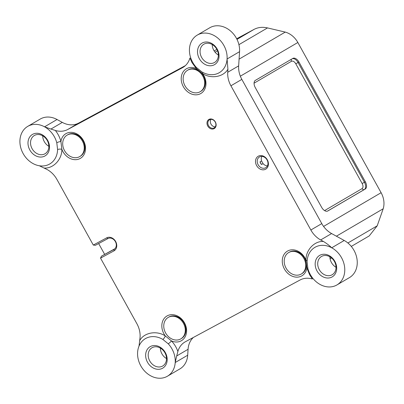 <?xml version="1.0" encoding="UTF-8"?>
<svg xmlns="http://www.w3.org/2000/svg" width="404" height="404" viewBox="0 0 404 404"><rect width="100%" height="100%" fill="white"/><g stroke="black" fill="none" stroke-linecap="round" stroke-linejoin="round"><path stroke-width="0.61" d="M168.231 317.413L168.857 317.049A12.448 10.13 59.6 0 1 183.845 322.589A12.448 10.13 59.6 0 1 181.441 338.527L180.815 338.89A12.448 10.13 59.6 0 1 165.827 333.345A12.448 10.13 59.6 0 1 168.231 317.413A12.448 10.13 59.6 0 1 183.224 322.958A12.448 10.13 59.6 0 1 180.815 338.89M288.678 252.55L289.299 252.187A12.448 10.13 59.6 0 1 304.293 257.727A12.448 10.13 59.6 0 1 301.889 273.665L301.263 274.028A12.448 10.13 59.6 0 1 286.269 268.483A12.448 10.13 59.6 0 1 288.678 252.55A12.448 10.13 59.6 0 1 303.667 258.095A12.448 10.13 59.6 0 1 301.263 274.028M187.613 70.225L188.239 69.862A12.448 10.13 59.6 0 1 203.227 75.407A12.448 10.13 59.6 0 1 200.823 91.339L200.202 91.708A12.448 10.13 59.6 0 1 185.209 86.163A12.448 10.13 59.6 0 1 187.613 70.225A12.448 10.13 59.6 0 1 202.606 75.77A12.448 10.13 59.6 0 1 200.202 91.708M67.17 135.088L67.791 134.724A12.448 10.13 59.6 0 1 82.785 140.269A12.448 10.13 59.6 0 1 80.376 156.202L79.755 156.57A12.448 10.13 59.6 0 1 64.761 151.025A12.448 10.13 59.6 0 1 67.17 135.088A12.448 10.13 59.6 0 1 82.158 140.632A12.448 10.13 59.6 0 1 79.755 156.57M167.423 376.22A21.781 17.731 -120.4 0 0 175.215 362.529A21.781 17.731 -120.4 0 0 168.236 343.794A3.111 0.48 137 0 0 171.483 340.931L165.302 335.936A3.111 1.02 -59.5 0 1 162.827 339.421A21.781 17.731 -120.4 0 0 145.4 338.633A21.781 17.731 -120.4 0 0 137.607 352.323A21.781 17.731 -120.4 0 0 140.799 365.837A21.781 17.731 -120.4 0 0 167.423 376.22L179.901 368.908A21.781 17.731 -120.4 0 0 187.693 355.217L188.072 349.293L176.705 355.954L177.876 351.465A21.781 17.731 -120.4 0 1 184.946 341.996A21.781 17.731 -120.4 0 1 185.401 341.744L300.061 279.997A21.781 17.731 -120.4 0 1 312.428 279.007L309.646 274.836L306.889 268.014A3.111 0.581 165.1 0 1 307.742 267.948M310.317 274.548A21.781 17.731 -120.4 0 0 320.13 284.492A21.781 17.731 -120.4 0 0 336.941 284.936A21.781 17.731 -120.4 0 0 344.551 266.63A21.781 17.731 -120.4 0 0 331.734 247.788A21.781 17.731 -120.4 0 0 314.918 247.344A21.781 17.731 -120.4 0 0 307.091 261.731L307.904 268.579A21.781 17.731 -120.4 0 0 310.317 274.548M196.829 67.912A3.111 0.48 -43 0 1 196.324 68.554L202.505 73.548A3.111 1.02 120.5 0 0 202.752 72.392M192.663 62.292A21.781 17.731 -120.4 0 0 196.455 67.518L201.864 71.892A21.781 17.731 -120.4 0 0 219.286 72.68A21.781 17.731 -120.4 0 0 227.078 58.984A21.781 17.731 -120.4 0 0 217.438 37.779A21.781 17.731 -120.4 0 0 197.263 35.092A21.781 17.731 -120.4 0 0 189.471 48.783A21.781 17.731 -120.4 0 0 192.663 62.292M139.026 346.102L140.077 337.209A21.781 17.731 -120.4 0 0 136.885 323.7L100.535 258.116L113.918 250.909A7.469 6.08 -120.4 0 0 115.65 241.496A7.469 6.08 -120.4 0 0 106.676 237.85L93.294 245.056L56.944 179.477A21.781 17.731 -120.4 0 0 47.132 169.529L39.324 165.761M100.535 258.116L101.449 256.181L113.938 249.455A6.222 5.065 -120.4 0 0 114.069 249.384A6.222 5.065 -120.4 0 0 115.382 241.612A6.222 5.065 -120.4 0 0 107.903 238.572L95.415 245.299L93.294 245.056M177.876 351.465C176.457 347.516 174.326 344.001 171.483 340.931A14.312 11.65 -120.4 0 0 184.441 337.941A14.312 11.65 -120.4 0 0 184.471 322.811A14.312 11.65 -120.4 0 0 167.271 315.817A14.312 11.65 -120.4 0 0 163.953 333.861A14.312 11.65 -120.4 0 0 165.302 335.936C156.858 330.326 144.41 332.431 139.885 340.244M227.73 72.276L238.648 65.877L239.557 51.677L227.078 58.984L227.922 69.241L227.73 72.276A21.781 17.731 -120.4 0 0 230.921 85.784L310.863 230.007A21.781 17.731 -120.4 0 0 320.675 239.956L323.372 241.43C314.256 240.966 305.732 250.152 305.959 260.186A14.312 11.65 -120.4 0 0 304.919 257.949A14.312 11.65 -120.4 0 0 287.719 250.955A14.312 11.65 -120.4 0 0 284.396 268.998A14.312 11.65 -120.4 0 0 297.334 277.144A14.312 11.65 -120.4 0 0 306.889 268.014L305.959 260.186A3.111 1.106 1.8 0 1 307.151 260.661M44.435 168.054C53.55 168.518 62.075 159.333 61.847 149.293A14.312 11.65 -120.4 0 0 62.888 151.535A14.312 11.65 -120.4 0 0 80.088 158.53A14.312 11.65 -120.4 0 0 83.411 140.486A14.312 11.65 -120.4 0 0 70.473 132.34A14.312 11.65 -120.4 0 0 60.918 141.471A3.111 0.581 -14.9 0 0 56.782 142.733A21.781 17.731 -120.4 0 0 44.561 126.821A21.781 17.731 -120.4 0 0 27.745 126.376A21.781 17.731 -120.4 0 0 23.144 153.581A21.781 17.731 -120.4 0 0 32.956 163.524A21.781 17.731 -120.4 0 0 49.768 163.963A21.781 17.731 -120.4 0 0 57.595 149.581A3.111 1.106 -178.2 0 1 61.847 149.293L60.918 141.471C59.832 137.451 57.989 133.79 55.378 130.477A21.781 17.731 -120.4 0 0 67.746 129.487L182.406 67.741A21.781 17.731 -120.4 0 0 182.861 67.488A21.781 17.731 -120.4 0 0 189.931 58.019L191.991 62.58L196.324 68.554A14.312 11.65 -120.4 0 0 183.366 71.543A14.312 11.65 -120.4 0 0 183.335 86.673A14.312 11.65 -120.4 0 0 200.536 93.667A14.312 11.65 -120.4 0 0 203.853 75.624A14.312 11.65 -120.4 0 0 202.505 73.548C210.949 79.159 223.397 77.053 227.922 69.241M256.616 165.584A7.469 6.08 -120.4 0 0 265.59 169.231A7.469 6.08 -120.4 0 0 267.322 159.817A7.469 6.08 -120.4 0 0 258.353 156.171A7.469 6.08 -120.4 0 0 256.616 165.584M258.136 164.736A6.222 5.065 -120.4 0 0 265.741 167.705A6.222 5.065 -120.4 0 0 267.054 159.934A6.222 5.065 -120.4 0 0 259.449 156.964A6.222 5.065 -120.4 0 0 258.136 164.736M207.767 126.048A5.292 4.308 -120.4 0 0 214.12 128.634A5.292 4.308 -120.4 0 0 215.352 121.963A5.292 4.308 -120.4 0 0 208.994 119.382A5.292 4.308 -120.4 0 0 207.767 126.048M208.525 125.624A4.666 3.798 -120.4 0 0 214.231 127.851A4.666 3.798 -120.4 0 0 215.216 122.023A4.666 3.798 -120.4 0 0 209.509 119.796A4.666 3.798 -120.4 0 0 208.525 125.624M261.832 156.393A6.222 5.065 -120.4 0 0 261.585 160.959L260.024 161.873A6.222 5.065 -120.4 0 0 260.631 163.277A6.222 5.065 -120.4 0 0 261.504 164.534L263.06 163.62A6.222 5.065 -120.4 0 0 267.408 165.903M210.933 119.367A4.666 3.798 -120.4 0 0 211.019 124.164A4.666 3.798 -120.4 0 0 215.302 126.816M165.337 352.621A12.448 10.13 59.6 0 1 162.448 368.312A12.448 10.13 59.6 0 1 147.49 362.231A12.448 10.13 59.6 0 1 150.379 346.541A12.448 10.13 59.6 0 1 165.337 352.621M149.763 360.964A10.58 8.61 -120.4 0 0 162.696 366.009A10.58 8.61 -120.4 0 0 164.933 352.793A10.58 8.61 -120.4 0 0 152 347.753A10.58 8.61 -120.4 0 0 149.763 360.964M334.85 261.337A12.448 10.13 59.6 0 1 331.962 277.023A12.448 10.13 59.6 0 1 317.009 270.943A12.448 10.13 59.6 0 1 319.897 255.257A12.448 10.13 59.6 0 1 334.85 261.337M319.281 269.675A10.58 8.61 -120.4 0 0 332.214 274.72A10.58 8.61 -120.4 0 0 334.451 261.509A10.58 8.61 -120.4 0 0 321.518 256.464A10.58 8.61 -120.4 0 0 319.281 269.675M217.195 49.081A12.448 10.13 59.6 0 1 214.307 64.771A12.448 10.13 59.6 0 1 199.354 58.691A12.448 10.13 59.6 0 1 202.242 43.001A12.448 10.13 59.6 0 1 217.195 49.081M201.626 57.419A10.58 8.61 -120.4 0 0 214.559 62.463A10.58 8.61 -120.4 0 0 216.797 49.253A10.58 8.61 -120.4 0 0 203.863 44.208A10.58 8.61 -120.4 0 0 201.626 57.419M47.677 140.365A12.448 10.13 59.6 0 1 44.788 156.055A12.448 10.13 59.6 0 1 29.835 149.975A12.448 10.13 59.6 0 1 32.724 134.285A12.448 10.13 59.6 0 1 47.677 140.365M32.108 148.707A10.58 8.61 -120.4 0 0 45.041 153.752A10.58 8.61 -120.4 0 0 47.278 140.542A10.58 8.61 -120.4 0 0 34.345 135.497A10.58 8.61 -120.4 0 0 32.108 148.707M166.504 358.555A10.58 8.61 59.6 0 1 161.928 353.833A10.58 8.61 59.6 0 1 160.358 348.071M48.849 146.298A10.58 8.61 59.6 0 1 44.273 141.577A10.58 8.61 59.6 0 1 42.703 135.82M218.367 55.015A10.58 8.61 59.6 0 1 213.792 50.293A10.58 8.61 59.6 0 1 212.221 44.531M336.022 267.266A10.58 8.61 59.6 0 1 331.447 262.544A10.58 8.61 59.6 0 1 329.876 256.787M239.557 51.677A21.781 17.731 -120.4 0 0 236.365 38.163A21.781 17.731 -120.4 0 0 209.742 27.78L197.263 35.092M324.569 210.59L362.09 188.607C363.277 187.597 363.302 185.901 362.161 183.517L295.794 63.782C294.38 61.559 292.951 60.716 291.496 61.251L254.066 83.184M351.298 246.415L369.236 235.901L377.205 225.816L347.894 242.991M336.401 236.194L383.189 208.777L377.205 225.816M383.189 208.777A19.291 15.706 -120.4 0 0 381.108 192.708L323.579 226.422M255.389 80.356A6.222 3.616 61.7 0 0 255.288 87.623L321.655 207.358A6.222 3.616 61.7 0 0 327.725 211.009A6.222 3.616 61.7 0 0 327.79 210.974L365.226 189.037A6.222 3.616 61.7 0 0 365.327 181.765L298.96 62.034A6.222 3.616 61.7 0 0 292.89 58.383A6.222 3.616 61.7 0 0 292.824 58.418L255.389 80.356M240.335 76.194L297.844 42.496L381.108 192.708M297.844 42.496A19.291 15.706 -120.4 0 0 285.254 32.093L239.077 59.146M238.916 44.667L267.504 27.916L285.254 32.093M267.504 27.916C262.509 26.816 258.04 27.3 254.101 29.366L237.002 39.385M214.14 50.884L216.882 49.409M236.678 38.749L254.101 29.366M57.04 119.508L44.561 126.821L50.929 129.058L62.302 122.392L57.04 119.508A21.781 17.731 -120.4 0 0 40.223 119.064L27.745 126.376M336.941 284.936L349.42 277.624A21.781 17.731 -120.4 0 0 354.02 250.419A21.781 17.731 -120.4 0 0 344.213 240.476L331.593 233.557L320.675 239.956M261.585 160.959L263.06 163.62M260.024 161.873L261.504 164.534M57.595 149.581L56.782 142.733M62.302 122.392A21.781 17.731 -120.4 0 0 78.664 123.089L67.746 129.487M185.365 65.63L78.664 123.089M238.648 65.877A21.781 17.731 -120.4 0 0 241.839 79.386L230.921 85.784M310.863 230.007L321.781 223.609L241.839 79.386M321.781 223.609A21.781 17.731 -120.4 0 0 331.593 233.557M323.372 241.43C326.462 243.294 329.25 245.41 331.734 247.788L344.213 240.476M193.359 337.456A21.781 17.731 -120.4 0 0 188.072 349.293M176.705 355.954L175.215 362.529L187.693 355.217M168.236 343.794L162.827 339.421M101.449 256.181L114.888 248.753M104.626 254.318L98.657 243.551M55.378 130.477L50.929 129.058M106.676 237.85L107.903 238.572M327.437 211.141L364.332 189.516A1.869 1.52 59.6 0 1 362.09 188.607M365.226 189.037L364.332 189.516A6.222 3.616 61.7 0 0 364.438 182.249L362.161 183.517M365.327 181.765L364.438 182.249L298.066 62.514L295.794 63.782M291.648 59.105A1.869 1.52 -120.4 0 0 291.496 61.251M298.96 62.034L298.066 62.514A6.222 3.616 61.7 0 0 292.284 58.731M217.524 50.798L215.1 52.217M113.918 250.909L114.196 249.308M182.406 67.741L183.305 67.215M331.563 257.974L330.088 258.838"/></g></svg>
